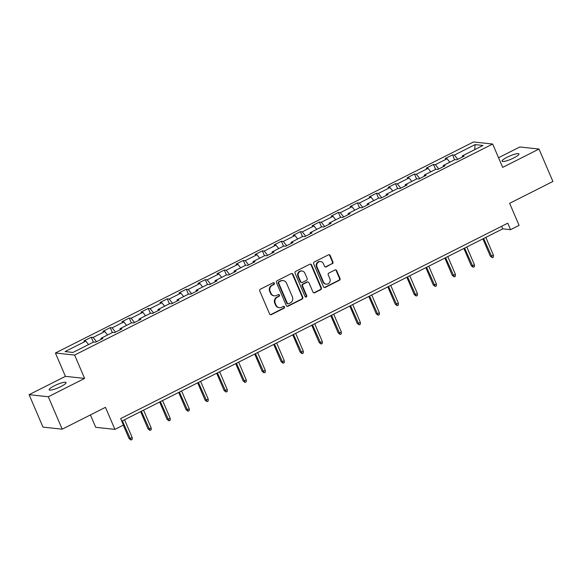 <?xml version="1.0" encoding="UTF-8"?>
<svg xmlns="http://www.w3.org/2000/svg" width="582" height="582" viewBox="0 0 582 582"><rect width="100%" height="100%" fill="white"/><g stroke="black" fill="none" stroke-linecap="round" stroke-linejoin="round"><path stroke-width="0.87" d="M274.355 283.23A0.989 0.917 96.1 0 0 273.14 282.757L260.423 289.174A1.411 1.317 96.1 0 0 259.776 291.051L269.597 313.967A1.411 1.317 96.1 0 0 271.336 314.636L284.052 308.22A0.989 0.917 96.1 0 0 283.776 306.35A0.989 0.917 96.1 0 0 283.288 306.438L281.637 307.267A4.511 4.205 96.1 0 1 276.064 305.128L275.25 303.215A4.511 4.205 96.1 0 1 277.33 297.213L278.974 296.383A0.989 0.917 96.1 0 0 278.698 294.507A0.989 0.917 96.1 0 0 278.211 294.601L276.566 295.43A4.511 4.205 96.1 0 1 270.994 293.292L270.172 291.378A4.511 4.205 96.1 0 1 272.252 285.369L273.904 284.54A0.989 0.917 96.1 0 0 274.355 283.23M274.34 295.845L273.816 295.787A4.511 4.205 96.1 0 1 270.47 293.233L269.655 291.32A4.511 4.205 96.1 0 1 271.736 285.318L273.38 284.489A0.989 0.917 96.1 0 0 273.358 282.685M270.383 314.709A1.411 1.317 96.1 0 0 270.819 314.578L283.529 308.162A0.989 0.917 96.1 0 0 283.507 306.358M279.411 307.682L278.894 307.623A4.511 4.205 96.1 0 1 275.548 305.07L274.726 303.164A4.511 4.205 96.1 0 1 276.814 297.155L278.458 296.325A0.989 0.917 96.1 0 0 278.436 294.521M507.191 157.198A9.196 1.724 -23.2 0 0 502.062 161.178A9.196 1.724 -23.2 0 0 513.833 157.911A9.196 1.724 -23.2 0 0 518.962 153.932A9.196 1.724 -23.2 0 0 507.191 157.198M54.271 385.83A9.196 1.724 -23.2 0 0 49.143 389.809A9.196 1.724 -23.2 0 0 60.914 386.543A9.196 1.724 -23.2 0 0 66.042 382.563A9.196 1.724 -23.2 0 0 54.271 385.83M332.286 263.821A1.411 1.317 96.1 0 0 332.933 261.944L330.183 255.513A1.411 1.317 96.1 0 0 328.437 254.843L314.324 261.973A1.411 1.317 96.1 0 0 313.669 263.85L323.49 286.759A1.411 1.317 96.1 0 0 325.236 287.428L339.35 280.306A1.411 1.317 96.1 0 0 340.004 278.429L336.672 270.659A1.411 1.317 96.1 0 0 334.934 269.99L328.888 273.045A1.411 1.317 96.1 0 0 328.241 274.922L329.892 278.771A3.768 3.514 96.1 0 1 326.284 284.14A3.768 3.514 96.1 0 1 323.49 282.001L317.023 266.912A3.768 3.514 96.1 0 1 320.624 261.551A3.768 3.514 96.1 0 1 323.425 263.682L324.501 266.2A1.411 1.317 96.1 0 0 326.247 266.869L331.769 263.762A1.411 1.317 96.1 0 0 332.417 261.885L329.659 255.454A1.411 1.317 96.1 0 0 328.874 254.712M48.299 396.757L84.616 378.416L65.424 376.358L29.1 394.691L48.299 396.757L62.194 429.181L105.466 407.335L114.916 429.385L123.442 425.078L120.663 418.596L507.773 223.19L510.552 229.672L519.079 225.365L509.628 203.314L552.9 181.475L539.005 149.05L519.806 146.984L498.541 157.722M84.616 378.416L74.612 355.071L492.678 144.038L502.681 167.383L539.005 149.05M292.972 274.297A1.411 1.317 96.1 0 0 291.233 273.627L277.112 280.75A1.411 1.317 96.1 0 0 276.465 282.626L286.286 305.543A1.411 1.317 96.1 0 0 288.025 306.212L302.145 299.09A1.411 1.317 96.1 0 0 302.793 297.213L292.972 274.297L292.455 274.238A1.411 1.317 96.1 0 0 291.662 273.496M295.721 271.358L309.835 264.235A1.411 1.317 96.1 0 1 311.574 264.905L321.402 287.821A1.411 1.317 96.1 0 1 320.747 289.698L314.709 292.746A1.411 1.317 96.1 0 1 312.963 292.077L308.984 282.779A1.411 1.317 96.1 0 0 307.238 282.11L303.229 284.14A1.411 1.317 96.1 0 0 302.582 286.017L306.729 295.692A0.989 0.917 96.1 0 1 305.783 297.096A0.989 0.917 96.1 0 1 305.055 296.536L295.067 273.234A1.411 1.317 96.1 0 1 295.721 271.358M62.194 429.181L42.995 427.115L29.1 394.691M74.612 355.071L55.414 353.012L473.479 141.972L492.678 144.038M454.607 159.795L452.498 154.87L445.186 158.559L447.078 158.762L435.38 164.67L433.481 164.466L426.169 168.162L428.061 168.365L416.363 174.273L414.471 174.069L407.16 177.757L409.051 177.961L397.346 183.868L395.454 183.665L388.143 187.353L390.035 187.557L378.336 193.464L376.445 193.26L369.126 196.956L371.025 197.16L359.32 203.06L357.428 202.863L350.117 206.552L352.008 206.756L340.31 212.663L338.411 212.459L331.1 216.148L332.991 216.351L321.293 222.259L319.402 222.055L312.09 225.751L313.982 225.954L302.276 231.854L300.385 231.651L293.073 235.346L294.965 235.55L283.267 241.457L281.375 241.254L274.057 244.942L275.955 245.146L264.25 251.053L262.358 250.849L255.047 254.545L256.938 254.749L245.24 260.649L243.341 260.445L236.03 264.141L237.922 264.344L226.223 270.252L224.332 270.048L217.021 273.736L218.912 273.94L207.207 279.847L205.315 279.644L198.004 283.339L199.895 283.543L188.197 289.443L186.305 289.239L178.987 292.935L180.886 293.139L169.18 299.046L167.289 298.842L159.977 302.531L161.869 302.735L150.171 308.642L148.272 308.438L140.96 312.134L142.852 312.338L131.154 318.238L129.262 318.034L121.951 321.73L123.842 321.933L112.144 327.841L110.245 327.637L102.934 331.325L104.825 331.529L93.127 337.436L91.236 337.233L83.917 340.921L85.816 341.125L65.097 351.586L72.983 352.437L93.702 341.976L95.594 342.18L102.905 338.491L101.013 338.288L101.05 339.43M452.498 154.87L454.389 155.074L475.108 144.612L482.995 145.464L462.275 155.918L464.174 156.121L456.855 159.817L454.964 159.614L443.266 165.521L445.157 165.725L437.846 169.413L435.947 169.209L424.249 175.117L426.14 175.32L418.829 179.016L416.938 178.812L405.239 184.712L407.131 184.916L399.819 188.612L397.921 188.408L386.222 194.315L388.114 194.519L380.803 198.207L378.911 198.004L367.206 203.911L369.104 204.115L361.786 207.803L359.894 207.599L348.196 213.507L350.088 213.71L342.776 217.406L340.885 217.202L329.179 223.11L331.071 223.313L323.759 227.002L321.868 226.798L310.17 232.705L312.061 232.909L304.75 236.598L302.851 236.394L291.153 242.301L293.044 242.505L285.733 246.201L283.841 245.997L272.136 251.904L274.035 252.108L266.716 255.796L264.825 255.593L253.126 261.5L255.018 261.704L247.706 265.392L245.815 265.188L234.11 271.096L236.001 271.299L228.69 274.995L226.798 274.791L215.1 280.699L216.991 280.902L209.68 284.591L207.781 284.387L196.083 290.294L197.975 290.498L190.663 294.186L188.772 293.983L177.066 299.89L178.965 300.094L171.646 303.789L169.755 303.586L158.057 309.493L159.948 309.697L152.637 313.385L150.745 313.181L139.04 319.089L140.931 319.292L133.62 322.981L131.728 322.777L120.03 328.685L121.922 328.888L114.61 332.584L112.712 332.38L101.013 338.288M449.813 162.211L447.078 158.762M438.77 168.947L435.38 164.67M443.266 165.521L443.295 166.663M430.804 171.806L428.061 168.365M419.76 178.543L416.363 174.273M424.249 175.117L424.285 176.259M411.787 181.409L409.051 177.961M400.743 188.139L397.346 183.868M405.239 184.712L405.268 185.854M392.777 191.005L390.035 187.557M381.734 197.742L378.336 193.464M386.222 194.315L386.259 195.457M373.76 200.601L371.025 197.16M362.717 207.338L359.32 203.06M367.206 203.911L367.242 205.053M354.744 210.204L352.008 206.756M343.7 216.933L340.31 212.663M348.196 213.507L348.225 214.649M335.734 219.8L332.991 216.351M324.691 226.536L321.293 222.259M329.179 223.11L329.216 224.252M316.717 229.395L313.982 225.954M305.674 236.132L302.276 231.854M310.17 232.705L310.199 233.848M297.708 238.998L294.965 235.55M286.664 245.728L283.267 241.457M291.153 242.301L291.189 243.443M278.691 248.594L275.955 245.146M267.647 255.331L264.25 251.053M272.136 251.904L272.172 253.046M259.674 258.19L256.938 254.749M248.63 264.926L245.24 260.649M253.126 261.5L253.155 262.642M240.664 267.793L237.922 264.344M229.621 274.522L226.223 270.252M234.11 271.096L234.146 272.238M221.647 277.388L218.912 273.94M210.604 284.125L207.207 279.847M215.1 280.699L215.129 281.841M202.638 286.984L199.895 283.543M191.594 293.721L188.197 289.443M196.083 290.294L196.119 291.437M183.621 296.587L180.886 293.139M172.578 303.317L169.18 299.046M177.066 299.89L177.103 301.032M164.604 306.183L161.869 302.735M153.568 312.92L150.171 308.642M158.057 309.493L158.086 310.635M145.595 315.779L142.852 312.338M134.551 322.515L131.154 318.238M139.04 319.089L139.076 320.231M126.578 325.382L123.842 321.933M115.534 332.111L112.144 327.841M120.03 328.685L120.059 329.827M107.568 334.977L104.825 331.529M96.525 341.714L93.127 337.436M88.551 344.573L85.816 341.125M90.406 414.937L95.717 427.319L114.916 429.385M65.424 376.358L55.414 353.012M121.769 421.157L502.768 228.835L510.552 229.672M474.745 149.625L475.108 144.612M457.787 159.344L454.389 155.074M462.275 155.918L462.312 157.06M501.669 226.267L502.768 228.835M93.346 342.158L91.236 337.233M112.355 332.555L110.245 327.637M131.372 322.959L129.262 318.034M150.382 313.363L148.272 308.438M169.398 303.768L167.289 298.842M188.415 294.165L186.305 289.239M207.425 284.569L205.315 279.644M226.442 274.973L224.332 270.048M245.451 265.37L243.341 260.445M264.468 255.774L262.358 250.849M283.485 246.179L281.375 241.254M302.495 236.576L300.385 231.651M321.511 226.98L319.402 222.055M340.521 217.384L338.411 212.459M359.538 207.781L357.428 202.863M378.555 198.186L376.445 193.26M397.564 188.59L395.454 183.665M416.581 178.987L414.471 174.069M435.591 169.391L433.481 164.466M287.072 306.285A1.411 1.317 96.1 0 0 287.508 306.154L301.629 299.032A1.411 1.317 96.1 0 0 302.276 297.155L292.455 274.238M279.193 281.87A0.989 0.917 96.1 0 0 278.742 283.187L287.363 303.295A0.989 0.917 96.1 0 0 288.577 303.768L290.316 302.887A4.511 4.205 96.1 0 0 292.397 296.885L286.504 283.136A4.511 4.205 96.1 0 0 280.931 280.997L278.676 281.812A0.989 0.917 96.1 0 0 278.218 283.128L278.742 283.187M288.09 303.855L287.573 303.804A0.989 0.917 96.1 0 1 286.839 303.244L278.218 283.128M283.158 280.582L282.641 280.524A4.511 4.205 96.1 0 0 280.408 280.939L280.931 280.997M278.676 281.812L280.408 280.939M313.756 292.819A1.411 1.317 96.1 0 0 314.185 292.688L320.231 289.64A1.411 1.317 96.1 0 0 320.878 287.763L311.057 264.846A1.411 1.317 96.1 0 0 310.271 264.104M307.936 281.986L307.42 281.928A1.411 1.317 96.1 0 0 306.721 282.059L302.713 284.081A1.411 1.317 96.1 0 0 302.058 285.958L306.212 295.634L306.729 295.692M305.528 297.024A0.989 0.917 96.1 0 0 306.212 295.634M304.844 273.14A3.768 3.514 96.1 0 0 298.806 272.587A3.768 3.514 96.1 0 0 298.45 276.37L300.727 281.688A1.411 1.317 96.1 0 0 302.465 282.357L306.474 280.335A1.411 1.317 96.1 0 0 307.129 278.458L304.844 273.14M302.051 271.001L301.534 270.95A3.768 3.514 96.1 0 0 297.926 276.312L298.45 276.37M301.774 282.481L301.25 282.43A1.411 1.317 96.1 0 1 300.203 281.63L297.926 276.312M325.294 266.942A1.411 1.317 96.1 0 0 325.724 266.811L331.769 263.762M320.624 261.551L320.107 261.493A3.768 3.514 96.1 0 0 316.506 266.862L317.023 266.912M326.284 284.14L325.767 284.081A3.768 3.514 96.1 0 1 322.974 281.943L316.506 266.862M324.283 287.501A1.411 1.317 96.1 0 0 324.712 287.377L338.833 280.248A1.411 1.317 96.1 0 0 339.481 278.371L336.156 270.608A1.411 1.317 96.1 0 0 335.363 269.866M132.158 437.497L132.187 439.41L130.965 440.028L129.029 438.508L129.961 438.61L132.158 437.497L124.555 419.753M130.965 440.028L122.358 420.859M129.029 438.508L123.304 425.151M151.175 427.901L151.196 429.814L149.981 430.425L148.046 428.912L148.977 429.007L151.175 427.901L143.565 410.157M149.981 430.425L141.375 411.263M148.046 428.912L140.64 411.634M170.184 418.305L170.213 420.211L168.991 420.83L167.056 419.309L167.994 419.411L170.184 418.305L162.582 400.562M168.991 420.83L160.385 401.667M167.056 419.309L159.657 402.038M189.201 408.702L189.23 410.616L188.008 411.234L186.073 409.713L187.004 409.815L189.201 408.702L181.591 390.959M188.008 411.234L179.401 392.064M186.073 409.713L178.667 392.435M208.21 399.107L208.24 401.02L207.025 401.631L205.082 400.118L206.021 400.212L208.21 399.107L200.608 381.363M207.025 401.631L198.411 382.469M205.082 400.118L197.684 382.84M227.227 389.511L227.256 391.417L226.034 392.035L224.099 390.515L225.03 390.617L227.227 389.511L219.625 371.767M226.034 392.035L217.428 372.873M224.099 390.515L216.693 373.244M246.244 379.908L246.266 381.821L245.051 382.439L243.116 380.919L244.047 381.021L246.244 379.908L238.635 362.164M245.051 382.439L236.445 363.27M243.116 380.919L235.71 363.641M265.254 370.312L265.283 372.225L264.061 372.836L262.126 371.323L263.064 371.418L265.254 370.312L257.651 352.568M264.061 372.836L255.454 353.674M262.126 371.323L254.727 354.045M284.271 360.716L284.3 362.622L283.078 363.241L281.142 361.72L282.074 361.822L284.271 360.716L276.661 342.973M283.078 363.241L274.471 344.078M281.142 361.72L273.736 344.449M303.28 351.121L303.309 353.027L302.094 353.645L300.152 352.125L301.09 352.226L303.28 351.121L295.678 333.37M302.094 353.645L293.481 334.475M300.152 352.125L292.753 334.846M322.297 341.518L322.326 343.431L321.104 344.042L319.169 342.529L320.1 342.623L322.297 341.518L314.695 323.774M321.104 344.042L312.498 324.88M319.169 342.529L311.763 325.251M341.314 331.922L341.336 333.828L340.121 334.446L338.186 332.926L339.117 333.028L341.314 331.922L333.704 314.178M340.121 334.446L331.514 315.284M338.186 332.926L330.78 315.655M360.323 322.326L360.353 324.232L359.13 324.851L357.195 323.33L358.134 323.432L360.323 322.326L352.721 304.575M359.13 324.851L350.524 305.681M357.195 323.33L349.789 306.052M379.34 312.723L379.369 314.636L378.147 315.248L376.212 313.734L377.143 313.829L379.34 312.723L371.731 294.979M378.147 315.248L369.541 296.085M376.212 313.734L368.806 296.456M398.35 303.127L398.379 305.033L397.164 305.652L395.222 304.131L396.16 304.233L398.35 303.127L390.748 285.384M397.164 305.652L388.55 286.49M395.222 304.131L387.823 286.861M417.367 293.532L417.396 295.438L416.174 296.056L414.238 294.536L415.17 294.637L417.367 293.532L409.764 275.781M416.174 296.056L407.567 276.894M414.238 294.536L406.833 277.258M436.384 283.929L436.405 285.842L435.191 286.453L433.255 284.94L434.187 285.035L436.384 283.929L428.774 266.185M435.191 286.453L426.584 267.291M433.255 284.94L425.849 267.662M455.393 274.333L455.422 276.239L454.2 276.857L452.265 275.337L453.203 275.439L455.393 274.333L447.791 256.589M454.2 276.857L445.594 257.695M452.265 275.337L444.859 258.066M474.41 264.737L474.439 266.643L473.217 267.262L471.282 265.741L472.213 265.843L474.41 264.737L466.8 246.986M473.217 267.262L464.611 248.099M471.282 265.741L463.876 248.463M493.42 255.134L493.449 257.048L492.234 257.659L490.291 256.145L491.23 256.24L493.42 255.134L485.817 237.391M492.234 257.659L483.62 238.496M490.291 256.145L482.893 238.867M271.736 285.318L272.252 285.369M269.655 291.32L270.172 291.378M270.47 293.233L270.994 293.292M278.458 296.325L278.974 296.383M276.814 297.155L277.33 297.213M274.726 303.164L275.25 303.215M275.548 305.07L276.064 305.128M283.529 308.162L284.052 308.22M270.819 314.578L271.336 314.636M273.38 284.489L273.904 284.54M302.276 297.155L302.793 297.213M301.629 299.032L302.145 299.09M287.508 306.154L288.025 306.212M286.839 303.244L287.363 303.295M311.057 264.846L311.574 264.905M320.878 287.763L321.402 287.821M320.231 289.64L320.747 289.698M314.185 292.688L314.709 292.746M306.721 282.059L307.238 282.11M302.713 284.081L303.229 284.14M302.058 285.958L302.582 286.017M300.203 281.63L300.727 281.688M325.724 266.811L326.247 266.869M322.974 281.943L323.49 282.001M336.156 270.608L336.672 270.659M339.481 278.371L340.004 278.429M338.833 280.248L339.35 280.306M324.712 287.377L325.236 287.428M329.659 255.454L330.183 255.513M332.417 261.885L332.933 261.944"/></g></svg>
